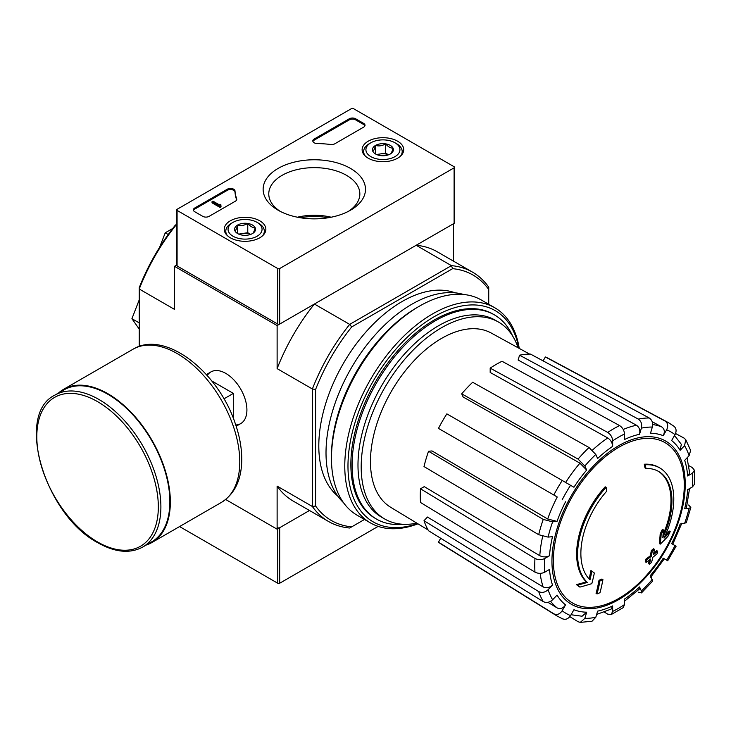 <?xml version="1.0" encoding="UTF-8"?>
<svg xmlns="http://www.w3.org/2000/svg" width="731" height="731" viewBox="0 0 731 731"><rect width="100%" height="100%" fill="white"/><g stroke="black" fill="none" stroke-linecap="round" stroke-linejoin="round"><path stroke-width="1.1" d="M225.678 499.492L277.122 529.189L309.496 510.494L279.681 527.709L279.681 583.247L378.165 526.384M659.7 467.904L658.741 467.347A68.02 39.273 -60 0 0 644.285 464.231L645.254 464.779A68.02 39.273 -60 0 1 659.7 467.904A68.02 39.273 -60 0 1 664.068 538.126A245.196 153.364 175.5 0 0 670.208 531.583L669.24 531.026A245.196 153.364 175.5 0 1 665.411 535.183M645.254 464.779A247.855 143.102 60 0 1 645.957 468.452L644.998 467.895A247.855 143.102 60 0 0 644.285 464.231M658.11 471.184A64.392 37.171 -60 0 1 663.072 534.525M645.957 468.452A64.392 37.171 -60 0 1 658.594 471.458A64.392 37.171 -60 0 1 662.807 537.76A244.748 128.455 -124.2 0 0 663.337 529.874L662.377 529.326A242.939 197.745 112.2 0 1 660.175 533.904A245.424 128.811 55.8 0 1 659.325 543.562L660.285 544.12A244.492 152.925 -4.5 0 0 667.979 536.252A237.566 193.377 -67.8 0 0 670.208 531.583M663.337 529.874A242.939 197.745 112.2 0 1 661.144 534.462L660.175 533.904M661.144 534.462A245.424 128.811 55.8 0 1 660.285 544.12M591.882 571.13A244.748 153.081 64.5 0 1 589.99 579.802A64.392 37.171 -60 0 1 606.84 491.031A247.855 143.102 -120 0 0 606.136 487.367L605.177 486.809A68.02 39.273 -60 0 0 586.353 581.885A245.196 128.683 -175.8 0 1 576.421 584.617A237.566 15.223 32.6 0 1 578.943 586.545L579.911 587.094A244.492 128.318 4.2 0 0 591.818 583.649A245.424 153.51 -115.5 0 0 594.349 573.022A242.939 15.561 -147.4 0 0 591.882 571.13L590.913 570.582A244.748 153.081 64.5 0 1 589.113 578.915M586.353 581.885L587.313 582.443A68.02 39.273 -60 0 1 606.136 487.367M587.313 582.443A245.196 128.683 -175.8 0 1 577.38 585.175L576.421 584.617M577.38 585.175A237.566 15.223 32.6 0 1 579.911 587.094M602.92 579.564A245.15 141.54 180 0 1 599.968 580.825L599.009 580.268A246.393 142.262 60 0 1 596.076 593.38L597.035 593.938A241.056 139.173 0 0 0 599.996 592.686A246.941 142.572 -120 0 0 602.92 579.564L601.96 579.007A245.15 141.54 180 0 1 599.009 580.268M599.968 580.825A246.393 142.262 60 0 1 597.035 593.938M649.375 564.177A241.056 139.173 0 0 0 651.549 562.468A246.393 142.262 -120 0 0 652.838 557.296A242.866 140.215 0 0 0 657.068 553.806A245.15 141.54 -120 0 0 657.653 551.192A243.688 140.69 180 0 1 653.423 554.674A246.393 142.262 -120 0 0 654.473 549.356L653.514 548.798A245.15 141.54 180 0 1 651.339 550.507A246.941 142.572 60 0 1 650.288 555.825A243.688 140.69 180 0 1 645.829 559.169A247.855 143.102 60 0 1 645.245 561.792L646.204 562.349A242.866 140.215 0 0 0 650.672 559.005A246.941 142.572 60 0 1 649.375 564.177L648.415 563.619A246.941 142.572 60 0 0 649.329 560.028M654.473 549.356A245.15 141.54 180 0 1 652.299 551.055L651.339 550.507M652.299 551.055A246.941 142.572 60 0 1 651.257 556.373L650.288 555.825M651.257 556.373A243.688 140.69 180 0 1 646.789 559.727L645.829 559.169M646.789 559.727A247.855 143.102 60 0 1 646.204 562.349M657.653 551.192L656.694 550.635A243.688 140.69 180 0 1 653.761 553.075M650.663 577.243L664.333 558.804L663.245 558.173L667.705 560.75L676.102 546.231L671.634 543.645A98.055 56.607 -60 0 0 680.141 524.026L686.263 522.775L690.832 507.433L689.095 508.31L684.682 508.749L686.409 507.871L689.552 488.591M684.682 508.749A98.055 56.607 -60 0 0 687.67 489.679L692.449 486.919L694.45 484.269L694.45 470.271L692.339 467.584L688.794 465.638M694.45 470.271L692.449 473.222L687.67 475.982L689.662 473.021L687.058 457.844M687.67 475.982A98.055 56.607 -60 0 0 684.682 460.356L689.095 455.696L690.631 450.442M675.563 433.52L684.079 438.107L685.76 439.696L684.563 445.654L680.141 450.323L681.329 444.338L674.521 435.521M680.141 450.323A98.055 56.607 -60 0 0 671.634 440.528L675.015 434.671C676.824 430.842 676.312 427.927 673.489 425.917M543.124 360.886L545.372 356.984L665.1 421.074C667.924 423.085 668.436 425.999 666.626 429.828L663.245 435.685C665.046 431.884 664.552 428.978 661.765 426.95L652.18 421.686M663.245 435.685A98.055 56.607 -60 0 0 650.508 433.209L652.335 427.05C653.176 423.039 652.143 420.023 649.247 417.995L530.523 354.106A107.238 61.916 -60 0 0 519.558 355.193L638.282 419.082A111.587 64.429 -60 0 1 649.247 417.995M638.282 419.082C641.188 421.102 642.22 424.126 641.379 428.138L639.543 434.296C640.383 430.312 639.369 427.297 636.5 425.259L518.124 360.017L519.558 355.193M639.543 434.296A98.055 56.607 -60 0 0 624.521 439.523L624.521 433.995C624.219 430.385 622.574 427.58 619.586 425.579L502.042 361.278A107.238 61.916 -60 0 0 490.181 368.132L607.726 432.432A111.587 64.429 -60 0 1 619.586 425.579M607.726 432.432C610.714 434.424 612.359 437.229 612.66 440.848L612.66 446.367C612.368 442.785 610.732 439.98 607.763 437.97L490.181 372.463L490.181 368.132M612.66 446.367A98.055 56.607 -60 0 0 597.638 458.492L595.802 454.444L589.022 447.518L472.665 382.267A107.238 61.916 -60 0 0 461.7 393.835L578.066 459.086A111.587 64.429 -60 0 1 589.022 447.518M578.066 459.086L584.846 466.022L586.673 470.06L579.939 463.162L463.134 397.006L461.7 393.835M586.673 470.06A98.055 56.607 -60 0 0 573.936 487.248L446.851 413.865A107.238 61.916 -60 0 0 438.463 428.403L553.824 495.006A111.587 64.429 -60 0 1 562.212 480.477M553.824 495.006L557.241 496.979A104.853 60.536 -60 0 0 547.693 519.01L557.04 521.395L552.627 521.833L543.234 519.421L428.54 451.274L432.003 450.936L547.693 519.01M428.54 451.274A107.238 61.916 -60 0 0 423.998 466.552L538.692 534.699L548.086 537.111L552.499 536.673A98.055 56.607 -60 0 0 549.511 555.743L544.732 558.502C541.443 560.056 538.19 560.028 534.973 558.438L420.517 488.792L424.263 486.627L539.798 555.706A104.853 60.536 -60 0 1 542.667 536.371M420.517 488.792A107.238 61.916 -60 0 0 420.517 502.489L534.973 572.135C538.19 573.725 541.443 573.753 544.732 572.199L549.511 569.44A98.055 56.607 -60 0 0 552.499 585.065L548.086 589.725C545.024 592.466 541.899 593.079 538.692 591.58L423.998 520.71L427.461 517.045L543.151 586.947A104.853 60.536 -60 0 1 540.172 573.36M423.998 520.71A107.238 61.916 -60 0 0 428.54 530.743L543.234 601.613C546.441 603.112 549.566 602.499 552.627 599.767L557.04 595.098A98.055 56.607 -60 0 0 565.547 604.893L562.166 610.75C559.763 614.232 556.976 615.246 553.824 613.802L438.463 542.164L440.711 538.263M562.212 618.645C565.365 620.089 568.151 619.075 570.555 615.593L573.936 609.736A98.055 56.607 -60 0 0 586.673 612.203L584.846 618.371L580.286 622.392L592.028 621.231L595.802 617.284L597.638 611.125A98.055 56.607 -60 0 0 612.66 605.898L612.66 611.427L611.107 614.625L607.726 614.141L604.272 612.039M611.107 614.625L623.232 607.625L624.521 604.574L624.521 599.054A98.055 56.607 -60 0 0 639.543 586.929L641.379 590.968L641.48 592.905L652.491 581.291M652.481 581.282L650.508 575.352A98.055 56.607 -60 0 0 663.245 558.173M690.822 507.433L688.62 505.02M638.282 592.201L641.48 592.905M639.543 586.929L639.652 588.857L624.521 601.22M612.66 605.898L611.098 609.106L596.651 614.442M580.286 622.392L578.066 621.725L569.833 616.644M586.673 612.203L582.086 616.233L571.048 614.744M565.547 604.893C563.162 608.347 560.394 609.38 557.241 607.973A104.853 60.536 -60 0 1 550.626 601.302M547.903 602.307L557.241 607.973M553.824 613.802A111.587 64.429 -60 0 0 556.839 615.886L441.506 544.275A107.238 61.916 -60 0 1 438.463 542.164M552.499 585.065C549.474 587.779 546.359 588.409 543.151 586.947M549.511 555.743C546.249 557.287 543.014 557.269 539.798 555.706M545.372 356.984A107.238 61.916 -60 0 1 548.725 358.565L668.408 422.637A111.587 64.429 -60 0 0 665.1 421.074M139.246 346.421L139.246 287.676A141.704 81.808 -60 0 1 175.367 225.102L176.683 224.344M176.683 265.07L174.517 266.322L174.517 309.387L139.246 289.028A143.97 83.124 -60 0 1 176.536 224.426L176.683 224.508M364.495 519.467L349.683 528.02A143.97 83.124 -60 0 1 328.575 521.514A143.97 83.124 -60 0 1 312.384 506.492L312.384 388.983A143.97 83.124 -60 0 1 349.683 324.39L314.412 304.032L277.122 325.56L174.517 266.322M351.712 526.85A141.704 81.808 -60 0 1 315.591 505.989L315.591 389.486A141.704 81.808 -60 0 1 351.712 326.921L349.683 324.39L451.438 265.645L416.167 245.278L453.467 223.75L453.467 261.141M235.766 424.976A29.834 17.224 -120 0 0 246.914 409.936A29.834 17.224 -120 0 0 225.815 373.404A29.834 17.224 -120 0 0 207.22 375.533M315.591 389.486L312.384 388.983L277.122 368.625L277.122 325.56M277.122 529.189L277.122 486.124A143.97 83.124 120 0 0 293.305 501.146L328.575 521.514M315.591 505.989L312.384 506.492L277.122 486.124M351.712 326.921L452.617 268.67L451.438 265.645A143.97 83.124 -60 0 1 472.546 272.151A143.97 83.124 -60 0 1 488.737 287.173L488.737 304.279M337.74 496.038A117.892 68.065 -60 0 1 343.214 363.727A117.892 68.065 -60 0 1 455.066 292.82M452.617 268.67A141.704 81.808 -60 0 1 488.737 289.522M472.546 272.151L437.275 251.793A143.97 83.124 120 0 0 416.167 245.278M314.412 304.032A143.97 83.124 120 0 0 277.122 368.625M168.221 234.523L165.243 232.805L159.605 247.334M172.708 228.492L165.243 232.805M139.246 322.91L131.918 318.689L139.246 329.105M139.246 299.801L131.918 318.689M403.74 524.301A117.892 68.065 -60 0 1 376.502 519.074A117.892 68.065 -60 0 1 376.502 382.943A117.892 68.065 -60 0 1 494.394 314.869A117.892 68.065 -60 0 1 512.55 335.849M416.871 523.158A113.725 65.662 -60 0 1 384.744 519.01A113.725 65.662 -60 0 1 384.744 387.695A113.725 65.662 -60 0 1 498.46 322.042A113.725 65.662 -60 0 1 518.115 347.792M428.083 529.957L390.683 507.287A100.604 58.087 -60 0 1 370.69 468.041A100.604 58.087 -60 0 1 411.37 363.627A100.604 58.087 -60 0 1 491.278 333.053L529.619 354.106M384.744 519.01L381.536 517.164A113.725 65.662 -60 0 1 381.536 385.849A113.725 65.662 -60 0 1 495.252 320.187L498.46 322.042M417.593 523.597A121.976 70.423 -60 0 1 348.157 459.525A121.976 70.423 -60 0 1 428.649 320.105A121.976 70.423 -60 0 1 518.855 348.194M375.889 518.718A117.892 68.065 -60 0 1 350.862 464.395A117.892 68.065 -60 0 1 434.223 320.004A117.892 68.065 -60 0 1 493.781 314.522M417.968 523.825A124.243 71.729 -60 0 1 370.507 522.939A124.243 71.729 -60 0 1 370.498 379.48A124.243 71.729 -60 0 1 494.75 307.742A124.243 71.729 -60 0 1 519.248 348.413M370.507 522.939L357.194 515.254A124.243 71.729 -60 0 1 331.463 458.383A124.243 71.729 -60 0 1 419.32 306.216A124.243 71.729 -60 0 1 481.437 300.066L494.75 307.742M331.463 458.383L331.463 455.98A121.3 70.03 -60 0 1 417.237 307.422L419.32 306.216M343.46 502.626A121.3 70.03 -60 0 1 351.136 368.296A121.3 70.03 -60 0 1 463.628 294.483M179.57 526.558L277.762 583.247A1.361 0.786 0 0 0 279.681 583.247M277.762 527.709A1.361 0.786 0 0 0 279.681 527.709M300.213 217.719A49.059 28.326 180 0 1 328.411 217.719M363.691 127.121A4.532 2.622 0 0 0 365.016 125.266A4.532 2.622 0 0 0 363.691 123.411L355.677 118.787A4.532 2.622 0 0 0 349.263 118.787L314.138 139.064A4.532 2.622 0 0 0 312.813 140.919A4.532 2.622 0 0 0 317.181 143.532A79.35 45.815 0 0 1 330.686 144.491A4.532 2.622 0 0 0 334.835 143.779L363.691 127.121M454.106 166.732L353.429 108.608A1.361 0.786 0 0 0 351.501 108.608L177.085 209.304A1.361 0.786 0 0 0 176.683 209.861A1.361 0.786 0 0 0 177.085 210.418L277.762 268.542A1.361 0.786 0 0 0 279.681 268.542L454.106 167.838A1.361 0.786 0 0 0 454.508 167.289A1.361 0.786 0 0 0 454.106 166.732M278.118 210.208L278.118 210.208A51.179 29.551 180 0 1 278.118 168.422A51.179 29.551 180 0 1 350.505 168.422A51.179 29.551 180 0 1 350.505 210.208A51.179 29.551 180 0 1 278.118 210.208M259.761 237.794A20.797 12.007 180 0 1 237.21 240.426A20.797 12.007 180 0 1 224.253 229.452A20.797 12.007 180 0 1 245.059 217.29A20.797 12.007 180 0 1 265.856 229.452A20.797 12.007 180 0 1 259.761 237.794M397.637 158.188A20.797 12.007 180 0 1 375.085 160.82A20.797 12.007 180 0 1 362.128 149.846A20.797 12.007 180 0 1 382.925 137.693A20.797 12.007 180 0 1 403.722 149.846A20.797 12.007 180 0 1 397.637 158.188M235.007 190.974A4.532 2.622 0 0 0 232.138 188.625A4.532 2.622 0 0 0 227.277 189.219L194.711 208.015A4.532 2.622 0 0 0 193.386 209.861A4.532 2.622 0 0 0 194.711 211.716L202.734 216.339A4.532 2.622 0 0 0 209.148 216.339L235.437 201.162A4.532 2.622 0 0 0 236.762 199.307A4.532 2.622 0 0 0 236.67 198.768A79.35 45.815 0 0 1 235.007 190.974L235.007 192.079A79.35 45.815 0 0 0 236.661 199.865M176.683 209.861L176.683 265.399A1.361 0.786 0 0 0 177.085 265.956L277.762 324.08A1.361 0.786 0 0 0 279.681 324.08L454.106 223.375A1.361 0.786 0 0 0 454.508 222.818L454.508 167.289M280.229 211.36A45.541 26.289 180 0 1 268.78 194.501A45.541 26.289 180 0 1 314.312 167.637A45.541 26.289 180 0 1 359.835 194.501A45.541 26.289 180 0 1 348.395 211.36M297.435 217.217A43.759 25.265 180 0 1 331.189 217.217M220.369 204.863L220.369 205.42L220.844 204.589L220.369 204.305L219.437 204.881L212.995 201.162L212.027 201.719L220.049 206.343L221.009 205.795L220.369 205.42M220.844 205.694L220.844 204.589M220.049 206.343L220.049 207.458L212.027 202.825L212.027 201.719M220.049 207.458L221.009 206.9L221.009 205.795M235.007 192.079A4.532 2.622 0 0 0 232.138 189.74A4.532 2.622 0 0 0 227.277 190.325L194.711 209.121A4.532 2.622 0 0 0 193.487 210.418M364.915 125.823A4.532 2.622 0 0 0 363.691 124.526L355.677 119.893A4.532 2.622 0 0 0 349.263 119.893L314.138 140.178A4.532 2.622 0 0 0 312.914 141.467M372.81 151.262C373.705 150.824 374.61 148.877 375.524 145.423C378.868 146.401 382.24 145.88 385.639 143.861C388.097 146.776 390.564 148.201 393.04 148.137C392.145 151.564 391.24 153.51 390.327 153.976A10.472 6.049 180 0 1 380.221 155.539A10.472 6.049 180 0 1 375.524 153.976A10.472 6.049 180 0 1 372.81 151.262A10.472 6.049 180 0 1 375.524 145.423A10.472 6.049 180 0 1 385.639 143.861A10.472 6.049 180 0 1 393.04 148.137A10.472 6.049 180 0 1 390.327 153.976M394.95 156.644A17.005 9.814 180 0 1 370.9 156.644A17.005 9.814 180 0 1 370.9 142.755A17.005 9.814 180 0 1 394.95 142.755A17.005 9.814 180 0 1 394.95 156.644M365.372 156.142A19.271 11.129 180 0 1 363.654 151.555A19.271 11.129 180 0 1 369.301 143.687L370.9 142.755M394.95 142.755L396.549 143.687A19.271 11.129 180 0 1 402.196 151.555A19.271 11.129 180 0 1 400.478 156.142M388.554 154.798L385.639 153.117L380.577 153.903A9.064 5.236 180 0 1 388.49 154.826M377.36 154.826A9.064 5.236 180 0 1 380.577 153.903L376.593 154.515M385.639 153.117L385.639 143.861M375.524 153.885L375.524 145.423M234.943 230.868C235.839 230.42 236.743 228.474 237.648 225.029C241.002 225.998 244.373 225.477 247.763 223.458C250.23 226.372 252.698 227.798 255.174 227.734C254.269 231.16 253.365 233.107 252.46 233.573A10.472 6.049 180 0 1 242.345 235.144A10.472 6.049 180 0 1 237.648 233.573A10.472 6.049 180 0 1 234.943 230.868A10.472 6.049 180 0 1 237.648 225.029A10.472 6.049 180 0 1 247.763 223.458A10.472 6.049 180 0 1 255.174 227.734A10.472 6.049 180 0 1 252.46 233.573M257.074 236.241A17.005 9.814 180 0 1 233.034 236.241A17.005 9.814 180 0 1 233.034 222.361A17.005 9.814 180 0 1 257.074 222.361A17.005 9.814 180 0 1 257.074 236.241M227.505 235.747A19.271 11.129 180 0 1 225.788 231.151A19.271 11.129 180 0 1 231.425 223.284L233.034 222.361M257.074 222.361L258.683 223.284A19.271 11.129 180 0 1 264.33 231.151A19.271 11.129 180 0 1 262.612 235.747M250.678 234.395L247.763 232.714L242.71 233.5A9.064 5.236 180 0 1 250.623 234.423M239.494 234.423A9.064 5.236 180 0 1 242.71 233.5L238.726 234.112M247.763 232.714L247.763 223.458M237.648 233.481L237.648 225.029M233.353 418.333L233.353 393.406L211.762 380.942M223.942 398.843L233.353 393.406M142.719 547.053L151.692 541.863A87.738 50.658 -120 0 0 151.692 440.555A87.738 50.658 -120 0 0 63.953 389.897L54.98 395.078C14.565 414.294 45.057 515.328 97.936 542.795C115.069 552.462 129.99 553.879 142.719 547.053A87.738 50.658 -120 0 0 142.719 445.736A87.738 50.658 -120 0 0 54.98 395.078M146.218 545.024A88.424 51.051 -120 0 0 152.039 542.457A88.424 51.051 -120 0 0 152.039 440.354A88.424 51.051 -120 0 0 63.615 389.303A88.424 51.051 -120 0 0 58.48 393.05M618.819 598.424A92.563 53.445 -60 0 1 553.367 560.631A92.563 53.445 -60 0 1 618.819 447.262A92.563 53.445 -60 0 1 684.271 485.055A92.563 53.445 -60 0 1 618.819 598.424M685.23 484.233A94.244 54.414 -60 0 1 585.266 608.594A94.244 54.414 -60 0 1 585.266 475.305A94.244 54.414 -60 0 1 685.23 484.233M689.095 508.31A104.789 60.499 -60 0 1 684.563 523.588M692.449 473.222A104.789 60.499 -60 0 1 692.449 486.919M684.563 445.654A104.789 60.499 -60 0 1 689.095 455.696M666.626 429.828A104.789 60.499 -60 0 1 675.015 434.671M641.379 428.138A104.789 60.499 -60 0 1 652.335 427.05M612.66 440.848A104.789 60.499 -60 0 1 624.521 433.995M584.846 466.022A104.789 60.499 -60 0 1 595.802 454.444M562.166 499.821A104.789 60.499 -60 0 1 570.555 485.293M557.04 521.395A98.055 56.607 -60 0 1 565.547 501.777M548.086 537.111A104.789 60.499 -60 0 1 552.627 521.833M544.732 572.199A104.789 60.499 -60 0 1 544.732 558.502M552.627 599.767A104.789 60.499 -60 0 1 548.086 589.725M570.555 615.593A104.789 60.499 -60 0 1 562.166 610.75M595.802 617.284A104.789 60.499 -60 0 1 584.846 618.371M624.521 604.574A104.789 60.499 -60 0 1 612.66 611.427M652.335 579.4A104.789 60.499 -60 0 1 641.379 590.968M675.015 545.6A104.789 60.499 -60 0 1 666.626 560.129M623.241 429.472A104.853 60.536 -60 0 1 636.5 425.259M592.457 450.122A104.853 60.536 -60 0 1 607.763 437.97M565.639 482.451A104.853 60.536 -60 0 1 579.939 463.162M652.673 424.556A104.853 60.536 -60 0 1 661.765 426.95M538.692 534.699A111.587 64.429 -60 0 1 543.234 519.421M534.973 572.135A111.587 64.429 -60 0 1 534.973 558.438M543.234 601.613A111.587 64.429 -60 0 1 538.692 591.58M277.762 528.824L277.762 583.247M177.085 210.418L177.085 265.956M277.762 268.542L277.762 324.08M279.681 268.542L279.681 324.08M454.106 167.838L454.106 223.375M236.67 199.855L236.67 198.768M194.711 209.121L194.711 208.015M227.277 190.325L227.277 189.219M363.691 124.526L363.691 123.411M355.677 119.893L355.677 118.787M349.263 119.893L349.263 118.787M314.138 140.178L314.138 139.064M97.561 541.963A85.929 49.607 -120 0 0 150.184 467.1A85.929 49.607 -120 0 0 44.947 406.345A85.929 49.607 -120 0 0 97.561 541.963M152.039 542.457L221.447 502.38A88.424 51.051 -120 0 0 221.456 400.277A88.424 51.051 -120 0 0 133.033 349.226L63.615 389.303M672.721 544.275L681.849 523.213M494.394 314.869L493.178 314.166M376.502 519.074L375.277 518.37M685.769 439.696L690.64 450.442M674.101 426.31L668.408 422.637M556.839 615.886L562.861 618.983M363.654 151.555L363.654 154.223M402.196 151.555L402.196 154.223M225.788 231.151L225.788 233.819M264.33 231.151L264.33 233.819M210.903 371.924L206.343 374.555M240.727 423.587L236.177 426.219M221.447 502.38C234.614 494.01 241.376 480.066 241.742 460.548C241.897 448.77 239.731 436.398 235.236 423.432C218.286 371.878 165.233 329.48 133.033 349.226"/></g></svg>
